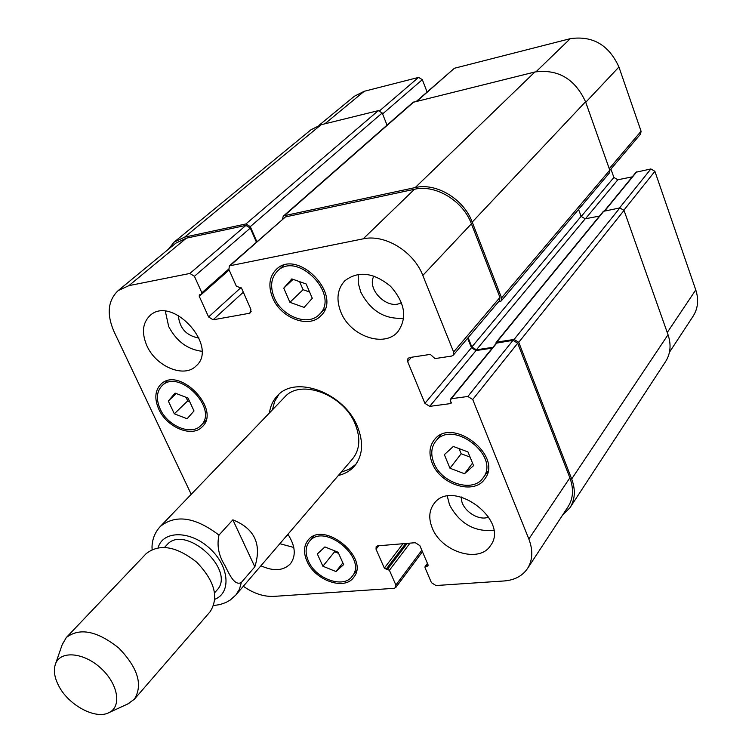 <?xml version="1.0" encoding="UTF-8"?>
<svg xmlns="http://www.w3.org/2000/svg" width="752" height="752" viewBox="0 0 752 752"><rect width="100%" height="100%" fill="white"/><g stroke="black" fill="none" stroke-linecap="round" stroke-linejoin="round"><path stroke-width="1.13" d="M254.834 566.82L241.354 582.471C234.304 586.475 228.862 573.156 224.726 565.128C218.635 555.521 216.717 545.51 218.973 535.104L232.857 519.839L254.834 566.82C261.94 544.232 254.618 528.571 232.857 519.839M152.045 545.99L152.092 549.458M355.922 464.275L349.257 469.22L341.135 472.218M272.431 409.831L274.63 401.465L278.917 394.349M269.479 412.895C270.372 406.108 273.004 400.412 277.385 395.815C295.423 374.656 344.303 392.939 357.454 426.563C363.761 442.43 362.812 455.552 354.615 465.949C350.46 470.743 345.046 473.91 338.372 475.452M218.973 535.104C195.238 517.038 175.695 514.152 160.336 526.438L284.632 397.141C300.527 378.388 343.589 394.443 355.17 424.043C360.753 438.068 359.898 449.668 352.594 458.861L235.846 595.011L239.418 589.305L241.354 582.471M214.64 592.764L216.849 590.245C236.701 570.336 184.813 523.213 166.906 544.89L164.603 547.324M127.483 704.107L134.317 699.285L210.146 611.696C219.133 597.426 214.658 580.939 196.733 562.214C176.382 546.178 159.537 543.311 146.198 553.622L66.308 637.527L62.153 644.784M134.317 699.285C143.124 684.969 137.954 667.889 118.797 648.045C97.205 630.881 79.703 627.375 66.308 637.527M58.628 685.664C68.394 705.282 96.002 720.049 109.228 712.492C122.068 706.288 117.914 683.465 100.655 668.02C83.622 652.332 60.508 650.386 55.563 663.762C53.307 669.976 54.323 677.27 58.628 685.664M338.616 553.387L334.593 551.771L334.085 550.624M322.881 566.218L317.335 553.951L324.902 546.92L338.099 552.25L343.626 564.611L335.965 571.548L322.881 566.218L334.593 551.771M335.965 571.548L342.865 562.9M470.066 457.094L461.164 453.747L459.058 448.606M449.978 468.233L444.357 454.65L453.296 446.453L467.97 451.943L473.563 465.648L464.51 473.732L449.978 468.233L461.164 453.747M464.51 473.732L472.529 463.138M309.598 292.011L303.075 289.699L299.616 281.652M289.915 302.323L283.767 288.138L291.823 278.898L306.149 283.955L312.287 298.281L304.109 307.408L289.915 302.323L303.075 289.699M283.767 288.138L293.101 279.34M189.692 401.662L187.718 400.901L186.045 397.31M174.314 413.788L168.307 401.013L175.113 393.099L188.019 398.062L194.007 410.949L187.107 418.761L174.314 413.788L187.718 400.901M168.307 401.013L176.222 393.531M274.236 297.557C281.84 316.564 308.16 326.612 319.262 314.505C340.731 295.433 297.557 250.378 277.507 271.04C270.993 277.808 269.902 286.653 274.236 297.557M272.666 297.848C268.032 286.192 269.207 276.755 276.172 269.526C297.557 247.54 343.57 295.555 320.709 315.896C308.865 328.84 280.787 318.115 272.666 297.848M433.876 462.941C441.405 483.207 472.961 493.105 482.972 478.009C501.086 456.182 451.971 418.338 435.605 441.405C431.169 447.384 430.586 454.565 433.876 462.941M432.221 463.129C428.706 454.18 429.326 446.509 434.083 440.127C451.538 415.565 503.887 455.9 484.608 479.174C473.929 495.305 440.258 484.749 432.221 463.129M308.405 561.03C315.793 578.955 343.41 588.863 352.077 576.446C368.142 558.275 323.727 521.991 309.363 541.496C305.378 546.704 305.049 553.209 308.405 561.03M306.948 561.142C303.366 552.795 303.714 545.849 307.982 540.293C323.294 519.51 370.651 558.191 353.534 577.564C344.294 590.828 314.834 580.262 306.948 561.142M160.195 409.041C167.658 426.102 191.365 435.897 200.775 425.604C219.227 409.436 179.023 367.963 162.037 385.72C156.566 391.501 155.955 399.274 160.195 409.041M158.813 409.238C154.273 398.814 154.94 390.514 160.787 384.357C178.901 365.434 221.765 409.652 202.109 426.892C192.07 437.88 166.784 427.437 158.813 409.238M403.739 318.152C384.883 319.647 370.548 310.924 360.734 292.002L358.234 283.053L358.225 274.339M373.904 276.003C366.158 289.623 388.192 310.83 401.483 302.558M340.891 312.155C335.984 299.512 337.291 289.069 344.792 280.806C358.253 270.541 373.518 272.374 390.57 286.305C405.121 302.812 407.528 317.983 397.789 331.811C384.187 348.073 350.075 336.031 340.891 312.155M146.922 345.807C141.489 333.089 142.466 323.05 149.864 315.69C171.841 294.323 219.481 346.663 195.924 366.111C184.024 378.341 155.955 366.544 146.922 345.807M201.846 351.287C187.455 349.436 176.4 341.182 168.683 326.537L165.355 311.3M178.356 315.379C179.437 328.201 186.336 335.768 199.054 338.08M293.778 547.456L279.838 543.696M287.189 535.133L288.655 535.339M287.931 534.258C295.386 545.952 296.232 555.766 290.479 563.709C283.448 570.862 273.596 571.548 260.916 565.767M432.25 528.007C428.518 518.692 429.025 510.693 433.782 504C451.755 477.163 510.439 520.215 490.417 545.726C479.24 563.727 441.236 551.836 432.25 528.007M493.697 530.367C474.305 532.012 459.594 523.533 449.555 504.94L447.299 496.235M461.38 496.997C460.252 508.822 477.764 521.719 488.697 517.075M243.328 586.278C253.584 593.469 263.773 596.834 273.878 596.383L394.133 588.327L395.768 587.519L395.872 585.056L389.404 570.289L384.328 568.108L376.038 549.195L376.169 546.61L377.758 545.83L415.292 542.7L419.823 545.604L428.057 564.846L428.001 565.842L425.059 566.651L425.002 567.657L431.432 582.64L435.925 585.535L504.113 580.967C514.565 580.14 522.358 576.004 527.49 568.559C532.707 560.202 533.168 550.361 528.853 539.034L472.726 399.528L467.838 396.483L451.294 398.71L450.495 400.29L451.097 403.241L450.401 403.608L429.712 406.362L424.918 403.363L407.65 361.58L407.988 358.375L409.577 357.548L430.341 354.389L434.966 358.591L451.557 356.091L453.268 355.179L453.606 351.983L422.812 275.439C413.732 251.506 384.855 233.891 363.197 238.835L229.351 265.879L228.918 269.47L236.335 286.192L241.552 288.213L250.886 309.307L250.519 312.719L249.344 313.293L213.089 319.797L208.595 316.949L199.224 296.241L199.374 294.859L201.705 294.173L201.865 292.772L194.42 276.304L189.889 273.455L128.902 285.638L118.13 290.629C107.856 300.49 106.483 314.148 114.013 331.585L191.215 494.318M427.07 91.951L422.323 79.656L418.554 77.409L364.222 91.283L354.361 96.247L318.97 125.368M609.834 170.347L640.619 134.006L641.071 131.224L618.934 67.013C608.857 44.904 592.632 35.466 570.242 38.681L454.405 68.263L416.57 101.191M632.272 176.852L617.815 179.784L613.886 177.444L610.915 169.068M669.449 352.265L693.165 316.122C698.035 308.367 698.909 299.644 695.769 289.934L654.889 171.315L650.884 168.956L636.06 172.217L604.439 210.898M450.608 399.077L496.329 343.147L513.014 340.327L517.686 343.203L569.866 477.83C573.87 488.791 573.297 498.388 568.136 506.641L527.49 568.559M467.65 338.203L471.448 347.744L476.025 350.573L492.269 348.12M229.351 265.879L285.469 216.924L414.455 189.278C435.455 184.184 463.035 200.784 471.41 223.795L499.939 297.416L499.572 300.518L453.268 355.179M118.13 290.629L175.789 243.178L186.393 238.158L245.942 225.393L250.294 228.091L256.385 242.097M168.222 249.41L174.154 242.097L184.701 237.106L245.951 223.946L250.303 226.643L256.846 241.693M282.536 219.095L283.231 216.228L284.294 215.702L415.217 187.568C436.235 182.454 463.834 199.064 472.218 222.094L501.565 297.877L501.189 300.979L498.219 302.107M468.12 337.648L471.833 346.973L476.411 349.812L492.927 347.311M495.935 343.626L496.743 342.104L514.095 339.443L518.767 342.32L571.689 478.977C575.684 489.9 575.111 499.478 569.969 507.722L562.524 515.176M387.036 125.123L382.213 112.979L378.303 110.638L321.057 124.757L311.046 129.72L174.154 242.097M501.189 300.979L609.346 173.016L609.778 170.159L585.554 101.755C574.895 78.81 558.003 68.893 534.879 71.995L412.989 102.347L283.231 216.228M569.969 507.722L665.623 361.524C670.558 353.647 671.367 344.707 668.039 334.725L624.028 210.4L619.864 207.928L603.358 211.35L496.066 342.47M599.485 216.078L585.197 218.813L581.108 216.369L578.579 209.413M214.95 599.222C231.654 592.745 229.097 565.673 209.488 548.17C190.181 530.339 162.987 530.395 158.146 547.644M421.816 550.257L395.872 585.056M410 543.141L389.404 570.289M407.236 543.367L387.637 569.142M402.95 543.724L384.328 568.108M405.723 543.499L386.096 569.255M378.735 545.745L376.038 549.195M428.132 565.081L427.324 566.19M427.597 563.774L425.735 566.312M569.866 477.83L528.853 539.034M517.686 343.203L472.726 399.528M513.014 340.327L467.838 396.483M497.006 342.78L451.294 398.71M451.313 402.489L450.401 403.608M476.025 350.573L429.712 406.362M471.448 347.744L424.918 403.363M411.466 357.256L407.65 361.58M499.939 297.416L453.606 351.983M471.41 223.795L422.812 275.439M414.455 189.278L363.197 238.835M285.469 216.924L230.432 265.353M251.159 311.591L249.344 313.293M243.319 292.199L213.089 319.797M241.044 287.508L208.595 316.949M201.367 294.352L199.224 296.241M228.758 269.056L201.865 292.772M250.294 228.091L194.42 276.304M245.942 225.393L189.889 273.455M186.393 238.158L128.902 285.638M667.25 332.497L695.769 289.934M623.916 210.128L654.889 171.315M619.479 208.003L650.884 168.956M604.834 210.823L636.671 171.86M585.451 218.766L617.815 179.784M581.174 216.548L613.886 177.444M609.252 168.692L641.071 131.224M585.742 102.291L618.934 67.013M536.054 71.731L570.242 38.681M417.144 101.05L454.405 68.263M382.599 113.937L422.323 79.656M379.751 110.685L418.554 77.409M324.817 123.836L364.222 91.283M571.689 478.977L668.039 334.725M518.767 342.32L624.028 210.4M514.095 339.443L619.864 207.928M496.743 342.104L603.978 210.983M476.411 349.812L585.197 218.813M471.833 346.973L581.108 216.369M501.565 297.877L609.778 170.159M472.218 222.094L585.554 101.755M415.217 187.568L534.879 71.995M284.294 215.702L413.985 101.83M250.303 226.643L382.213 112.979M245.951 223.946L378.303 110.638M184.701 237.106L321.057 124.757M160.336 526.438C155.542 531.608 152.806 537.755 152.13 544.88L151.979 547.343M213.69 605.539L219.913 604.589L225.92 602.493L230.272 600.011L235.846 595.011M109.228 712.492L129.015 703.402M55.563 663.762L62.707 643.195M283.739 265.296L277.507 271.04M325.249 308.527L319.262 314.505M440.813 434.91L435.605 441.405M487.935 471.297L482.972 478.009M313.922 536.044L309.363 541.496M356.457 570.843L352.077 576.446M167.329 380.822L162.037 385.72M205.888 420.537L200.775 425.604M395.768 587.519L422.427 551.695M425.059 566.651L427.437 563.408M201.705 294.173L229.134 269.959"/></g></svg>
